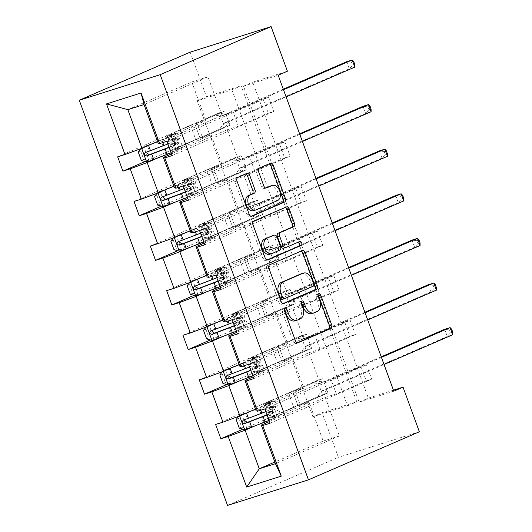 <?xml version="1.0" encoding="UTF-8"?>
<svg xmlns="http://www.w3.org/2000/svg" width="532" height="532" viewBox="0 0 532 532"><rect width="100%" height="100%" fill="white"/><g stroke="black" fill="none" stroke-linecap="round" stroke-linejoin="round"><path stroke-width="0.4" stroke-dasharray="2.66 2" d="M284.307 309.484A2.095 1.377 72.5 0 0 282.938 308.939A2.095 1.377 72.5 0 0 282.844 308.972A2.095 1.377 72.5 0 0 282.293 311.486L293.205 341.311A2.993 1.968 72.5 0 0 295.925 343.379A2.993 1.968 72.5 0 0 296.051 343.326L297.448 342.721M318.05 294.854A2.095 1.377 72.5 0 0 316.673 294.316A2.095 1.377 72.5 0 0 316.587 294.349A2.095 1.377 72.5 0 0 316.035 296.863L317.451 300.72L319.632 300.028M301.178 302.169A2.095 1.377 72.5 0 0 299.802 301.624A2.095 1.377 72.5 0 0 299.716 301.657A2.095 1.377 72.5 0 0 299.164 304.178L300.58 308.035L302.768 307.343M268.301 113.256L273.774 111.527L268.54 97.236L263.067 98.959L268.301 113.256L238.363 126.237L233.129 111.939L222.083 115.431L158.144 143.148M222.083 115.431L207.959 76.827L144.019 104.551M174.21 202.526L227.457 179.444L216.404 182.935L246.349 169.954L240.876 171.683L161.429 206.123M246.349 169.954L241.116 155.657L235.643 157.386L240.876 171.683M206.855 291.736L260.101 268.653L249.056 272.145L278.994 259.164L273.521 260.893L194.074 295.333M278.994 259.164L273.761 244.866L268.294 246.595L273.521 260.893M239.5 380.952L292.746 357.863L281.701 361.354L311.639 348.374L306.173 350.103L226.718 384.55M311.639 348.374L306.405 334.076L300.939 335.805L306.173 350.103M231.905 89.822L347.529 405.776L312.863 416.729L197.239 100.774L231.905 89.822L241.149 85.818L356.773 401.773L322.099 412.726L338.425 457.327L227.543 505.4M255.826 425.553L309.072 402.471L298.026 405.963L327.965 392.982L322.492 394.711L243.044 429.151M327.965 392.982L322.731 378.684L317.265 380.413L322.492 394.711M223.181 336.344L276.421 313.262L265.375 316.746L295.313 303.772L289.847 305.494L210.393 339.941M295.313 303.772L290.086 289.475L284.613 291.204L289.847 305.494M190.529 247.134L243.776 224.052L232.73 227.536L262.668 214.562L257.202 216.285L177.748 250.732M262.668 214.562L257.435 200.265L251.969 201.987L257.202 216.285M157.884 157.924L211.131 134.835L200.085 138.327L230.023 125.346L224.557 127.075L145.103 161.522M230.023 125.346L224.79 111.048L219.324 112.777L224.557 127.075M173.864 186.114L222.223 165.146L211.177 168.637L241.116 155.657M211.131 134.835L222.223 165.146M284.627 157.864L290.093 156.135L284.859 141.838L279.393 143.567L284.627 157.864L254.688 170.838L249.455 156.548L238.409 160.032L227.317 129.728L171.517 153.914M238.409 160.032L174.469 187.756M190.19 230.715L238.542 209.754L227.497 213.239L257.435 200.265M227.457 179.444L238.542 209.754M300.946 202.466L306.419 200.744L301.185 186.446L295.719 188.168L300.946 202.466L271.007 215.447L265.781 201.149L254.735 204.64L243.643 174.33L187.836 198.522M254.735 204.64L190.788 232.358M206.509 275.323L254.868 254.356L243.822 257.847L273.761 244.866M243.776 224.052L254.868 254.356M317.272 247.074L322.738 245.345L317.511 231.048L312.038 232.777L317.272 247.074L287.333 260.055L282.1 245.757L271.054 249.242L259.962 218.938L204.162 243.131M271.054 249.242L207.114 276.966M222.835 319.925L271.194 298.964L260.148 302.455L290.086 289.475M260.101 268.653L271.194 298.964M333.597 291.682L339.064 289.953L333.83 275.656L328.364 277.385L333.597 291.682L303.659 304.656L298.425 290.359L287.38 293.85L276.288 263.54L220.487 287.732M287.38 293.85L223.433 321.574M239.161 364.533L287.513 343.566L276.467 347.057L306.405 334.076M276.421 313.262L287.513 343.566M349.916 336.284L355.389 334.555L350.156 320.264L344.689 321.986L349.916 336.284L319.978 349.265L314.751 334.967L303.706 338.458L292.613 308.148L236.807 332.34M303.706 338.458L239.759 366.176M255.48 409.141L303.839 388.174L292.793 391.665L322.731 378.684M292.746 357.863L303.839 388.174M366.242 380.892L371.708 379.163L366.482 364.866L361.009 366.595L366.242 380.892L336.304 393.866L331.07 379.575L320.025 383.06L308.932 352.756L253.132 376.942M320.025 383.06L256.085 410.784M309.072 402.471L323.197 441.075L274.838 462.035M190.157 52.163L206.476 96.771L241.149 85.818M197.239 100.774L206.476 96.771M312.863 416.729L322.099 412.726M393.441 390.195L368.363 398.109L252.74 82.154L287.413 71.208M419.356 431.765L338.425 457.327M207.959 76.827L191.773 81.941L127.833 109.659M323.197 441.075L339.383 435.961L325.258 397.357L269.451 421.55M339.383 435.961L275.443 463.678M145.263 152.538L162.819 145.708L160.83 140.275L157.552 141.525L205.897 120.545L194.852 124.029L224.79 111.048M191.773 81.941L205.897 120.545M200.085 138.327L194.852 124.029M216.404 182.935L211.177 168.637M232.73 227.536L227.497 213.239M249.056 272.145L243.822 257.847M265.375 316.746L260.148 302.455M281.701 361.354L276.467 347.057M298.026 405.963L292.793 391.665M336.304 393.866L325.258 397.357M319.978 349.265L308.932 352.756M303.659 304.656L292.613 308.148M287.333 260.055L276.288 263.54M271.007 215.447L259.962 218.938M254.688 170.838L243.643 174.33M238.363 126.237L227.317 129.728M393.793 391.166L359.127 402.119L243.503 86.164L278.17 75.212M243.503 86.164L252.74 82.154M359.127 402.119L368.363 398.109M347.529 405.776L356.773 401.773M317.265 380.413L215.62 424.476M361.009 366.595L331.07 379.575M270.07 423.226L371.708 379.163M264.836 408.928L366.482 364.866M300.939 335.805L199.294 379.868M344.689 321.986L314.751 334.967M253.744 378.624L355.389 334.555M248.511 364.327L350.156 320.264M284.613 291.204L182.975 335.266M328.364 277.385L298.425 290.359M237.418 334.016L339.064 289.953M232.191 319.719L333.83 275.656M268.294 246.595L166.649 290.658M312.038 232.777L282.1 245.757M221.099 289.408L322.738 245.345M215.866 275.117L317.511 231.048M251.969 201.987L150.323 246.057M295.719 188.168L265.781 201.149M204.773 244.806L306.419 200.744M199.54 230.509L301.185 186.446M235.643 157.386L134.004 201.448M279.393 143.567L249.455 156.548M188.454 200.198L290.093 156.135M183.221 185.901L284.859 141.838M219.324 112.777L117.678 156.84M263.067 98.959L233.129 111.939M172.129 155.597L273.774 111.527M166.895 141.299L268.54 97.236M294.934 320.863A9.576 6.311 72.5 0 0 295.34 320.71L297.528 320.018M300.58 308.035A9.576 6.311 72.5 0 1 298.06 319.533L295.34 320.71M311.805 313.548A9.576 6.311 72.5 0 0 312.211 313.401L314.399 312.71M317.451 300.72A9.576 6.311 72.5 0 1 314.931 312.218L312.211 313.401M300.986 251.204A2.993 1.968 72.5 0 0 300.327 251.244A2.993 1.968 72.5 0 0 300.201 251.29L267.549 265.448A2.993 1.968 72.5 0 0 266.758 269.039L278.881 302.156A2.993 1.968 72.5 0 0 281.594 304.224A2.993 1.968 72.5 0 0 281.721 304.178L283.117 303.572M301.312 273.761A9.576 6.311 72.5 0 1 310.003 280.371L311.493 284.44A2.095 1.377 72.5 0 1 310.941 286.954L282.279 299.383M267.15 259.929L265.747 260.534A2.993 1.968 72.5 0 1 265.628 260.58A2.993 1.968 72.5 0 1 262.908 258.512L250.791 225.395L252.979 224.703M285.019 207.56A2.993 1.968 72.5 0 0 284.354 207.6A2.993 1.968 72.5 0 0 284.228 207.646L251.576 221.804A2.993 1.968 72.5 0 0 250.791 225.395M285.91 247.5L299.696 241.521M298.179 242.18A2.095 1.377 72.5 0 0 297.594 242.18A2.095 1.377 72.5 0 0 297.508 242.213M269.644 254.276A8.007 5.273 72.5 0 0 269.983 254.15L272.171 253.458M272.317 235.769A2.993 1.968 72.5 0 1 274.898 237.87L278.342 247.274A2.993 1.968 72.5 0 1 277.558 250.865L269.983 254.15M253.584 210.672A8.007 5.273 72.5 0 0 253.917 210.546L256.105 209.854M270.256 186.08A8.007 5.273 72.5 0 1 277.611 191.872A8.007 5.273 72.5 0 1 275.416 201.222L253.917 210.546M269.046 163.923A2.993 1.968 72.5 0 0 268.381 163.956A2.993 1.968 72.5 0 0 268.254 164.002L257.195 168.804A2.993 1.968 72.5 0 0 256.404 172.395L261.591 186.566A2.993 1.968 72.5 0 0 264.304 188.634A2.993 1.968 72.5 0 0 264.431 188.587L265.834 187.982M245.558 174.104A2.993 1.968 72.5 0 0 244.893 174.144A2.993 1.968 72.5 0 0 244.767 174.19L235.603 178.16A2.993 1.968 72.5 0 0 234.818 181.751L246.941 214.868A2.993 1.968 72.5 0 0 249.654 216.936A2.993 1.968 72.5 0 0 249.781 216.89L251.177 216.285M244.7 429.603L264.005 422.202A19.358 0.991 -20.1 0 0 277.006 416.43A19.358 0.991 -20.1 0 0 273.86 417.002L271.872 411.569L268.467 412.519A11.125 0.572 159.9 0 1 266.658 412.852A11.125 0.572 159.9 0 1 269.125 411.549L272.125 410.252A1.829 1.204 72.5 0 0 272.603 408.051A1.829 1.204 72.5 0 0 270.948 406.787A1.829 1.204 72.5 0 0 270.868 406.82L267.869 408.117A11.125 0.572 -20.1 0 0 265.408 409.421A11.125 0.572 -20.1 0 0 267.217 409.088L270.615 408.137L268.627 402.704L265.229 403.655A11.125 0.572 159.9 0 1 263.42 403.988A11.125 0.572 159.9 0 1 265.887 402.684L312.124 382.641L317.591 380.912L295.047 390.688L300.281 404.985L298.006 405.823A6.623 0.339 -20.1 0 0 293.77 407.492L273.96 416.084A7.162 0.366 159.9 0 0 272.371 416.922A7.162 0.366 159.9 0 0 273.534 416.709L276.939 415.758A23.322 1.19 -20.1 0 1 280.73 415.066L278.741 409.633A23.322 1.19 -20.1 0 0 274.951 410.325L276.939 415.758M255.56 409.361L259.835 407.725A23.322 1.19 -20.1 0 0 275.496 400.769A23.322 1.19 -20.1 0 0 271.706 401.461L273.694 406.894L270.289 407.844A7.162 0.366 159.9 0 1 269.125 408.057A7.162 0.366 159.9 0 1 270.715 407.219L273.714 405.923A1.829 1.204 -107.5 0 1 273.787 405.889A1.829 1.204 -107.5 0 1 275.45 407.153A1.829 1.204 -107.5 0 1 274.964 409.354L271.972 410.651A7.162 0.366 -20.1 0 0 270.382 411.489A7.162 0.366 -20.1 0 0 271.546 411.276L274.951 410.325M273.86 417.002L270.456 417.953A11.125 0.572 159.9 0 1 268.647 418.285A11.125 0.572 159.9 0 1 271.114 416.982L317.358 396.939L321.534 391.226A3.046 2.008 -107.5 0 1 322.146 390.714L447.259 336.477L452.725 334.748M300.281 404.985L322.824 395.209L317.358 396.939M269.059 420.473A23.322 1.19 -20.1 0 0 280.73 415.066M236.142 419.548L238.542 418.504L241.874 414.268L254.974 409.361M241.874 414.268L239.473 415.306A8.08 0.412 -20.1 0 0 246.416 412.852L250.592 411.256M271.706 401.461L268.308 402.411A7.162 0.366 159.9 0 1 267.137 402.624A7.162 0.366 159.9 0 1 268.727 401.786L288.543 393.195A6.623 0.339 159.9 0 1 292.773 391.525L295.047 390.688M255.493 409.161L258.771 407.904A19.358 0.991 -20.1 0 0 271.779 402.132A19.358 0.991 -20.1 0 0 268.627 402.704M239.473 415.306L238.649 416.357M238.542 418.504L241.681 427.083L239.28 428.127M247.107 428.559L241.681 427.083M267.071 415.04A23.322 1.19 -20.1 0 0 278.741 409.633M271.872 411.569A19.358 0.991 159.9 0 1 275.017 410.997A19.358 0.991 159.9 0 1 266.991 414.82M381.225 356.819L319.533 383.572A3.046 2.008 -107.5 0 1 319.4 383.619A3.046 2.008 -107.5 0 1 318.768 383.658L312.124 382.641M449.474 329.913L444.646 329.328L447.259 336.477L450.518 332.773L449.474 329.913L451.661 329.222M273.694 406.894A23.322 1.19 159.9 0 1 277.485 406.202A23.322 1.19 159.9 0 1 265.814 411.608M243.197 420.174L260.76 413.337A19.358 0.991 -20.1 0 0 273.767 407.565A19.358 0.991 -20.1 0 0 270.615 408.137M322.824 395.209L327 389.497A3.046 2.008 -107.5 0 1 327.612 388.992L384.044 364.526M381.431 357.378L324.999 381.843A3.046 2.008 -107.5 0 1 324.872 381.89A3.046 2.008 -107.5 0 1 324.234 381.936L317.591 380.912M452.705 332.081L450.518 332.773M228.381 384.995L247.679 377.6A19.358 0.991 -20.1 0 0 260.687 371.821A19.358 0.991 -20.1 0 0 257.541 372.4L255.553 366.967L252.148 367.918A11.125 0.572 159.9 0 1 250.339 368.244A11.125 0.572 159.9 0 1 252.806 366.94L255.799 365.644A1.829 1.204 72.5 0 0 256.284 363.449A1.829 1.204 72.5 0 0 254.622 362.186A1.829 1.204 72.5 0 0 254.542 362.212L251.55 363.516A11.125 0.572 -20.1 0 0 249.082 364.812A11.125 0.572 -20.1 0 0 250.891 364.487L254.296 363.536L252.308 358.103L248.903 359.053A11.125 0.572 159.9 0 1 247.094 359.379A11.125 0.572 159.9 0 1 249.561 358.083L295.799 338.033L301.272 336.304L278.721 346.079L283.955 360.377L281.681 361.215A6.623 0.339 -20.1 0 0 277.451 362.891L257.634 371.476A7.162 0.366 159.9 0 0 256.045 372.314A7.162 0.366 159.9 0 0 257.215 372.101L260.613 371.15A23.322 1.19 -20.1 0 1 264.404 370.458L262.416 365.025A23.322 1.19 -20.1 0 0 258.625 365.717L260.613 371.15M239.24 364.752L243.51 363.123A23.322 1.19 -20.1 0 0 259.177 356.161A23.322 1.19 -20.1 0 0 255.387 356.859L257.375 362.285L253.97 363.243A7.162 0.366 159.9 0 1 252.806 363.456A7.162 0.366 159.9 0 1 254.389 362.611L257.388 361.314A1.829 1.204 -107.5 0 1 257.468 361.288A1.829 1.204 -107.5 0 1 259.124 362.551A1.829 1.204 -107.5 0 1 258.645 364.746L255.646 366.043A7.162 0.366 -20.1 0 0 254.063 366.887A7.162 0.366 -20.1 0 0 255.227 366.674L258.625 365.717M257.541 372.4L254.136 373.351A11.125 0.572 159.9 0 1 252.328 373.677A11.125 0.572 159.9 0 1 254.795 372.373L301.032 352.33L305.208 346.618A3.046 2.008 -107.5 0 1 305.827 346.113L430.933 291.875L436.406 290.146M283.955 360.377L306.498 350.601L301.032 352.33M252.733 375.865A23.322 1.19 -20.1 0 0 264.404 370.458M219.816 374.94L222.223 373.903L225.548 369.66L238.649 364.752M225.548 369.66L223.147 370.704A8.08 0.412 -20.1 0 0 230.097 368.25L234.266 366.654M255.387 356.859L251.982 357.81A7.162 0.366 159.9 0 1 250.818 358.023A7.162 0.366 159.9 0 1 252.407 357.178L272.218 348.593A6.623 0.339 159.9 0 1 276.447 346.924L278.721 346.079M239.167 364.553L242.452 363.303A19.358 0.991 -20.1 0 0 255.453 357.524A19.358 0.991 -20.1 0 0 252.308 358.103M223.147 370.704L222.323 371.748M222.223 373.903L225.362 382.481L222.955 383.519M230.782 383.958L225.362 382.481M250.745 370.432A23.322 1.19 -20.1 0 0 262.416 365.025M255.553 366.967A19.358 0.991 159.9 0 1 258.698 366.388A19.358 0.991 159.9 0 1 250.665 370.212M364.905 312.218L303.207 338.964A3.046 2.008 -107.5 0 1 303.08 339.01A3.046 2.008 -107.5 0 1 302.442 339.057L295.799 338.033M433.148 285.312L428.32 284.726L430.933 291.875L434.192 288.171L433.148 285.312L435.336 284.62M257.375 362.285A23.322 1.19 159.9 0 1 261.165 361.594A23.322 1.19 159.9 0 1 249.495 367M226.878 375.565L244.434 368.736A19.358 0.991 -20.1 0 0 257.441 362.957A19.358 0.991 -20.1 0 0 254.296 363.536M306.498 350.601L310.675 344.889A3.046 2.008 -107.5 0 1 311.293 344.384L367.725 319.918M365.105 312.769L308.673 337.235A3.046 2.008 -107.5 0 1 308.547 337.281A3.046 2.008 -107.5 0 1 307.908 337.328L301.272 336.304M436.38 287.48L434.192 288.171M212.055 340.394L231.36 332.992A19.358 0.991 -20.1 0 0 244.361 327.22A19.358 0.991 -20.1 0 0 241.215 327.792L239.227 322.359L235.822 323.31A11.125 0.572 159.9 0 1 234.013 323.642A11.125 0.572 159.9 0 1 236.481 322.339L239.48 321.042A1.829 1.204 72.5 0 0 239.959 318.841A1.829 1.204 72.5 0 0 238.296 317.577A1.829 1.204 72.5 0 0 238.223 317.611L235.224 318.907A11.125 0.572 -20.1 0 0 232.757 320.211A11.125 0.572 -20.1 0 0 234.565 319.878L237.97 318.927L235.982 313.494L232.577 314.445A11.125 0.572 159.9 0 1 230.768 314.778A11.125 0.572 159.9 0 1 233.235 313.474L279.48 293.425L284.946 291.702L262.402 301.478L267.629 315.769L265.355 316.613A6.623 0.339 -20.1 0 0 261.126 318.282L241.315 326.874A7.162 0.366 159.9 0 0 239.726 327.712A7.162 0.366 159.9 0 0 240.89 327.499L244.294 326.548A23.322 1.19 -20.1 0 1 248.085 325.857L246.097 320.424A23.322 1.19 -20.1 0 0 242.306 321.115L244.294 326.548M222.915 320.151L227.184 318.515A23.322 1.19 -20.1 0 0 242.851 311.559A23.322 1.19 -20.1 0 0 239.061 312.251L241.049 317.684L237.644 318.635A7.162 0.366 159.9 0 1 236.481 318.848A7.162 0.366 159.9 0 1 238.07 318.01L241.062 316.713A1.829 1.204 -107.5 0 1 241.142 316.68A1.829 1.204 -107.5 0 1 242.805 317.943A1.829 1.204 -107.5 0 1 242.319 320.138L239.327 321.441A7.162 0.366 -20.1 0 0 237.738 322.279A7.162 0.366 -20.1 0 0 238.901 322.066L242.306 321.115M241.215 327.792L237.811 328.743A11.125 0.572 159.9 0 1 236.002 329.075A11.125 0.572 159.9 0 1 238.469 327.772L284.706 307.722L288.889 302.01A3.046 2.008 -107.5 0 1 289.501 301.504L414.614 247.267L420.081 245.538M267.629 315.769L290.179 306L284.706 307.722M236.414 331.263A23.322 1.19 -20.1 0 0 248.085 325.857M203.497 330.339L205.897 329.295L209.229 325.052L222.323 320.151M209.229 325.052L206.822 326.096A8.08 0.412 -20.1 0 0 213.771 323.642L217.947 322.046M239.061 312.251L235.656 313.202A7.162 0.366 159.9 0 1 234.492 313.415A7.162 0.366 159.9 0 1 236.082 312.577L255.892 303.985A6.623 0.339 159.9 0 1 260.128 302.316L262.402 301.478M222.842 319.951L226.127 318.695A19.358 0.991 -20.1 0 0 239.127 312.922A19.358 0.991 -20.1 0 0 235.982 313.494M206.822 326.096L205.997 327.147M205.897 329.295L209.036 337.873L206.635 338.917M214.456 339.35L209.036 337.873M234.426 325.83A23.322 1.19 -20.1 0 0 246.097 320.424M239.227 322.359A19.358 0.991 159.9 0 1 242.373 321.787A19.358 0.991 159.9 0 1 234.346 325.611M348.58 267.609L286.888 294.356A3.046 2.008 -107.5 0 1 286.755 294.409A3.046 2.008 -107.5 0 1 286.116 294.449L279.48 293.425M416.822 240.703L411.994 240.118L414.614 247.267L417.873 243.563L416.822 240.703L419.01 240.012M241.049 317.684A23.322 1.19 159.9 0 1 244.84 316.992A23.322 1.19 159.9 0 1 233.169 322.399M210.552 330.964L228.115 324.128A19.358 0.991 -20.1 0 0 241.116 318.355A19.358 0.991 -20.1 0 0 237.97 318.927M290.179 306L294.356 300.287A3.046 2.008 -107.5 0 1 294.967 299.782L351.399 275.317M348.786 268.168L292.354 292.633A3.046 2.008 -107.5 0 1 292.228 292.68A3.046 2.008 -107.5 0 1 291.589 292.726L284.946 291.702M420.061 242.871L417.873 243.563M195.729 295.785L215.034 288.384A19.358 0.991 -20.1 0 0 228.035 282.612A19.358 0.991 -20.1 0 0 224.89 283.184L222.901 277.751L219.503 278.702A11.125 0.572 159.9 0 1 217.694 279.034A11.125 0.572 159.9 0 1 220.155 277.731L223.154 276.434A1.829 1.204 72.5 0 0 223.633 274.239A1.829 1.204 72.5 0 0 221.977 272.976A1.829 1.204 72.5 0 0 221.897 273.002L218.905 274.299A11.125 0.572 -20.1 0 0 216.438 275.603A11.125 0.572 -20.1 0 0 218.246 275.277L221.645 274.319L219.663 268.886L216.258 269.844A11.125 0.572 159.9 0 1 214.449 270.17A11.125 0.572 159.9 0 1 216.916 268.866L263.154 248.823L268.62 247.094L246.077 256.87L251.31 271.167L249.036 272.005A6.623 0.339 -20.1 0 0 244.8 273.681L224.989 282.266A7.162 0.366 159.9 0 0 223.4 283.104A7.162 0.366 159.9 0 0 224.564 282.891L227.969 281.94A23.322 1.19 -20.1 0 1 231.759 281.248L229.771 275.815A23.322 1.19 -20.1 0 0 225.98 276.507L227.969 281.94M206.596 275.543L210.865 273.913A23.322 1.19 -20.1 0 0 226.526 266.951A23.322 1.19 -20.1 0 0 222.735 267.643L224.723 273.076L221.325 274.027A7.162 0.366 159.9 0 1 220.155 274.239A7.162 0.366 159.9 0 1 221.744 273.401L224.743 272.105A1.829 1.204 -107.5 0 1 224.817 272.078A1.829 1.204 -107.5 0 1 226.479 273.342A1.829 1.204 -107.5 0 1 226 275.536L223.001 276.833A7.162 0.366 -20.1 0 0 221.412 277.671A7.162 0.366 -20.1 0 0 222.576 277.458L225.98 276.507M224.89 283.184L221.492 284.135A11.125 0.572 159.9 0 1 219.683 284.467A11.125 0.572 159.9 0 1 222.143 283.164L268.387 263.121L272.564 257.408A3.046 2.008 -107.5 0 1 273.175 256.903L398.288 202.659L403.761 200.936M251.31 271.167L273.854 261.392L268.387 263.121M220.088 286.655A23.322 1.19 -20.1 0 0 231.759 281.248M187.171 285.731L189.572 284.693L192.903 280.45L206.004 275.543M192.903 280.45L190.503 281.488A8.08 0.412 -20.1 0 0 197.445 279.034L201.621 277.438M222.735 267.643L219.337 268.594A7.162 0.366 159.9 0 1 218.167 268.806A7.162 0.366 159.9 0 1 219.756 267.968L239.573 259.383A6.623 0.339 159.9 0 1 243.802 257.707L246.077 256.87M206.522 275.343L209.801 274.093A19.358 0.991 -20.1 0 0 222.808 268.314A19.358 0.991 -20.1 0 0 219.663 268.886M190.503 281.488L189.678 282.539M189.572 284.693L192.71 293.272L190.31 294.309M198.137 294.748L192.71 293.272M218.1 281.222A23.322 1.19 -20.1 0 0 229.771 275.815M222.901 277.751A19.358 0.991 159.9 0 1 226.053 277.179A19.358 0.991 159.9 0 1 218.02 281.002M332.254 223.008L270.562 249.754A3.046 2.008 -107.5 0 1 270.436 249.801A3.046 2.008 -107.5 0 1 269.797 249.847L263.154 248.823M400.503 196.095L395.675 195.51L398.288 202.659L401.547 198.955L400.503 196.095L402.691 195.41M224.723 273.076A23.322 1.19 159.9 0 1 228.514 272.384A23.322 1.19 159.9 0 1 216.843 277.79M194.233 286.356L211.789 279.526A19.358 0.991 -20.1 0 0 224.797 273.747A19.358 0.991 -20.1 0 0 221.645 274.319M273.854 261.392L278.03 255.679A3.046 2.008 -107.5 0 1 278.648 255.174L335.074 230.708M332.46 223.56L276.028 248.025A3.046 2.008 -107.5 0 1 275.902 248.072A3.046 2.008 -107.5 0 1 275.263 248.118L268.62 247.094M403.735 198.27L401.547 198.955M179.41 251.184L198.709 243.782A19.358 0.991 -20.1 0 0 211.716 238.004A19.358 0.991 -20.1 0 0 208.571 238.582L206.582 233.149L203.177 234.1A11.125 0.572 159.9 0 1 201.369 234.432A11.125 0.572 159.9 0 1 203.836 233.129L206.828 231.826A1.829 1.204 72.5 0 0 207.314 229.631A1.829 1.204 72.5 0 0 205.651 228.368A1.829 1.204 72.5 0 0 205.578 228.394L202.579 229.698A11.125 0.572 -20.1 0 0 200.112 231.001A11.125 0.572 -20.1 0 0 201.921 230.669L205.325 229.718L203.337 224.285L199.932 225.236A11.125 0.572 159.9 0 1 198.123 225.568A11.125 0.572 159.9 0 1 200.591 224.265L246.828 204.215L252.301 202.493L229.751 212.261L234.984 226.559L232.71 227.403A6.623 0.339 -20.1 0 0 228.481 229.073L208.664 237.664A7.162 0.366 159.9 0 0 207.081 238.502A7.162 0.366 159.9 0 0 208.245 238.289L211.643 237.339A23.322 1.19 -20.1 0 1 215.44 236.647L213.452 231.214A23.322 1.19 -20.1 0 0 209.655 231.905L211.643 237.339M190.27 230.935L194.539 229.305A23.322 1.19 -20.1 0 0 210.207 222.349A23.322 1.19 -20.1 0 0 206.416 223.041L208.404 228.474L205 229.425A7.162 0.366 159.9 0 1 203.836 229.638A7.162 0.366 159.9 0 1 205.425 228.8L208.418 227.497A1.829 1.204 -107.5 0 1 208.497 227.47A1.829 1.204 -107.5 0 1 210.153 228.733A1.829 1.204 -107.5 0 1 209.675 230.928L206.675 232.231A7.162 0.366 -20.1 0 0 205.093 233.069A7.162 0.366 -20.1 0 0 206.256 232.856L209.655 231.905M208.571 238.582L205.166 239.533A11.125 0.572 159.9 0 1 203.357 239.865A11.125 0.572 159.9 0 1 205.824 238.562L252.062 218.512L256.238 212.8A3.046 2.008 -107.5 0 1 256.856 212.295L381.969 158.057L387.436 156.328M234.984 226.559L257.535 216.783L252.062 218.512M203.769 242.047A23.322 1.19 -20.1 0 0 215.44 236.647M170.845 241.129L173.252 240.085L176.577 235.842L189.678 230.935M176.577 235.842L174.177 236.886A8.08 0.412 -20.1 0 0 181.126 234.432L185.302 232.836M206.416 223.041L203.011 223.992A7.162 0.366 159.9 0 1 201.847 224.205A7.162 0.366 159.9 0 1 203.437 223.367L223.247 214.775A6.623 0.339 159.9 0 1 227.477 213.106L229.751 212.261M190.197 230.742L193.482 229.485A19.358 0.991 -20.1 0 0 206.483 223.706A19.358 0.991 -20.1 0 0 203.337 224.285M174.177 236.886L173.352 237.937M173.252 240.085L176.391 248.663L173.984 249.708M181.811 250.14L176.391 248.663M201.781 236.614A23.322 1.19 -20.1 0 0 213.452 231.214M206.582 233.149A19.358 0.991 159.9 0 1 209.728 232.57A19.358 0.991 159.9 0 1 201.701 236.401M315.935 178.4L254.236 205.146A3.046 2.008 -107.5 0 1 254.11 205.192A3.046 2.008 -107.5 0 1 253.471 205.239L246.828 204.215M384.177 151.494L379.349 150.908L381.969 158.057L385.228 154.353L384.177 151.494L386.365 150.802M208.404 228.474A23.322 1.19 159.9 0 1 212.195 227.782A23.322 1.19 159.9 0 1 200.524 233.189M177.907 241.747L195.47 234.918A19.358 0.991 -20.1 0 0 208.471 229.139A19.358 0.991 -20.1 0 0 205.325 229.718M257.535 216.783L261.711 211.071A3.046 2.008 -107.5 0 1 262.323 210.566L318.754 186.107M316.134 178.958L259.709 203.417A3.046 2.008 -107.5 0 1 259.576 203.47A3.046 2.008 -107.5 0 1 258.938 203.51L252.301 202.493M387.409 153.662L385.228 154.353M163.085 206.576L182.39 199.174A19.358 0.991 -20.1 0 0 195.39 193.402A19.358 0.991 -20.1 0 0 192.245 193.974L190.257 188.541L186.852 189.492A11.125 0.572 159.9 0 1 185.043 189.824A11.125 0.572 159.9 0 1 187.51 188.521L190.509 187.224A1.829 1.204 72.5 0 0 190.988 185.03A1.829 1.204 72.5 0 0 189.326 183.759A1.829 1.204 72.5 0 0 189.252 183.793L186.253 185.089A11.125 0.572 -20.1 0 0 183.786 186.393A11.125 0.572 -20.1 0 0 185.595 186.06L189 185.109L187.011 179.676L183.613 180.627A11.125 0.572 159.9 0 1 181.804 180.96A11.125 0.572 159.9 0 1 184.265 179.656L230.509 159.613L235.975 157.884L213.432 167.66L218.665 181.957L216.391 182.795A6.623 0.339 -20.1 0 0 212.155 184.464L192.345 193.056A7.162 0.366 159.9 0 0 190.755 193.894A7.162 0.366 159.9 0 0 191.919 193.681L195.324 192.73A23.322 1.19 -20.1 0 1 199.114 192.039L197.126 186.606A23.322 1.19 -20.1 0 0 193.335 187.297L195.324 192.73M173.944 186.333L178.213 184.697A23.322 1.19 -20.1 0 0 193.881 177.741A23.322 1.19 -20.1 0 0 190.09 178.433L192.079 183.866L188.674 184.817A7.162 0.366 159.9 0 1 187.51 185.03A7.162 0.366 159.9 0 1 189.099 184.192L192.099 182.895A1.829 1.204 -107.5 0 1 192.172 182.862A1.829 1.204 -107.5 0 1 193.834 184.125A1.829 1.204 -107.5 0 1 193.349 186.326L190.356 187.623A7.162 0.366 -20.1 0 0 188.767 188.461A7.162 0.366 -20.1 0 0 189.931 188.248L193.335 187.297M192.245 193.974L188.84 194.925A11.125 0.572 159.9 0 1 187.031 195.257A11.125 0.572 159.9 0 1 189.498 193.954L235.743 173.911L239.919 168.198A3.046 2.008 -107.5 0 1 240.531 167.693L365.644 113.449L371.11 111.727M218.665 181.957L241.209 172.182L235.743 173.911M187.444 197.445A23.322 1.19 -20.1 0 0 199.114 192.039M154.526 196.521L156.927 195.477L160.258 191.241L173.359 186.333M160.258 191.241L157.851 192.278A8.08 0.412 -20.1 0 0 164.8 189.824L168.977 188.228M190.09 178.433L186.685 179.384A7.162 0.366 159.9 0 1 185.522 179.597A7.162 0.366 159.9 0 1 187.111 178.759L206.921 170.167A6.623 0.339 159.9 0 1 211.157 168.498L213.432 167.66M173.871 186.133L177.156 184.877A19.358 0.991 -20.1 0 0 190.157 179.104A19.358 0.991 -20.1 0 0 187.011 179.676M157.851 192.278L157.026 193.329M156.927 195.477L160.066 204.055L157.665 205.099M165.492 205.532L160.066 204.055M185.455 192.012A23.322 1.19 -20.1 0 0 197.126 186.606M190.257 188.541A19.358 0.991 159.9 0 1 193.402 187.969A19.358 0.991 159.9 0 1 185.375 191.793M299.609 133.798L237.917 160.544A3.046 2.008 -107.5 0 1 237.784 160.591A3.046 2.008 -107.5 0 1 237.152 160.631L230.509 159.613M367.858 106.885L363.03 106.3L365.644 113.449L368.902 109.745L367.858 106.885L370.046 106.194M192.079 183.866A23.322 1.19 159.9 0 1 195.869 183.174A23.322 1.19 159.9 0 1 184.198 188.581M161.582 197.146L179.144 190.31A19.358 0.991 -20.1 0 0 192.145 184.538A19.358 0.991 -20.1 0 0 189 185.109M241.209 172.182L245.385 166.469A3.046 2.008 -107.5 0 1 245.997 165.964L302.429 141.499M299.815 134.35L243.383 158.815A3.046 2.008 -107.5 0 1 243.257 158.862A3.046 2.008 -107.5 0 1 242.619 158.908L235.975 157.884M371.09 109.053L368.902 109.745M146.766 161.974L166.064 154.573A19.358 0.991 -20.1 0 0 179.071 148.794A19.358 0.991 -20.1 0 0 175.919 149.372L173.931 143.939L170.533 144.89A11.125 0.572 159.9 0 1 168.724 145.216A11.125 0.572 159.9 0 1 171.191 143.919L174.183 142.616A1.829 1.204 72.5 0 0 174.662 140.421A1.829 1.204 72.5 0 0 173.006 139.158A1.829 1.204 72.5 0 0 172.927 139.185L169.934 140.488A11.125 0.572 -20.1 0 0 167.467 141.785A11.125 0.572 -20.1 0 0 169.276 141.459L172.681 140.508L170.692 135.075L167.287 136.026A11.125 0.572 159.9 0 1 165.479 136.352A11.125 0.572 159.9 0 1 167.946 135.055L214.183 115.005L219.656 113.276L197.106 123.052L202.34 137.349L200.065 138.194A6.623 0.339 -20.1 0 0 195.836 139.863L176.019 148.448A7.162 0.366 159.9 0 0 174.43 149.293A7.162 0.366 159.9 0 0 175.593 149.08L178.998 148.122A23.322 1.19 -20.1 0 1 182.789 147.43L180.8 141.997A23.322 1.19 -20.1 0 0 177.01 142.696L178.998 148.122M157.625 141.725L161.894 140.096A23.322 1.19 -20.1 0 0 177.562 133.14A23.322 1.19 -20.1 0 0 173.765 133.831L175.753 139.264L172.355 140.215A7.162 0.366 159.9 0 1 171.191 140.428A7.162 0.366 159.9 0 1 172.774 139.584L175.773 138.287A1.829 1.204 -107.5 0 1 175.846 138.26A1.829 1.204 -107.5 0 1 177.508 139.524A1.829 1.204 -107.5 0 1 177.03 141.718L174.03 143.015A7.162 0.366 -20.1 0 0 172.441 143.859A7.162 0.366 -20.1 0 0 173.612 143.647L177.01 142.696M175.919 149.372L172.521 150.323A11.125 0.572 159.9 0 1 170.712 150.649A11.125 0.572 159.9 0 1 173.173 149.346L219.417 129.303L223.593 123.59A3.046 2.008 -107.5 0 1 224.205 123.085L349.318 68.847L354.791 67.118M202.34 137.349L224.883 127.574L219.417 129.303M171.118 152.837A23.322 1.19 -20.1 0 0 182.789 147.43M138.2 151.913L140.601 150.875L143.933 146.633L157.033 141.725M143.933 146.633L141.532 147.677A8.08 0.412 -20.1 0 0 148.481 145.223L152.651 143.627M173.765 133.831L170.366 134.782A7.162 0.366 159.9 0 1 169.203 134.995A7.162 0.366 159.9 0 1 170.785 134.157L190.602 125.565A6.623 0.339 159.9 0 1 194.832 123.896L197.106 123.052M160.83 140.275A19.358 0.991 -20.1 0 0 173.838 134.496A19.358 0.991 -20.1 0 0 170.692 135.075M141.532 147.677L140.707 148.727M140.601 150.875L143.74 159.454L141.339 160.491M149.166 160.93L143.74 159.454M169.129 147.404A23.322 1.19 -20.1 0 0 180.8 141.997M173.931 143.939A19.358 0.991 159.9 0 1 177.083 143.361A19.358 0.991 159.9 0 1 169.05 147.184M283.29 89.19L221.591 115.936A3.046 2.008 -107.5 0 1 221.465 115.983A3.046 2.008 -107.5 0 1 220.827 116.029L214.183 115.005M351.532 62.284L346.704 61.699L349.318 68.847L352.576 65.143L351.532 62.284L353.72 61.592M175.753 139.264A23.322 1.19 159.9 0 1 179.55 138.566A23.322 1.19 159.9 0 1 167.879 143.972M162.819 145.708A19.358 0.991 -20.1 0 0 175.826 139.929A19.358 0.991 -20.1 0 0 172.681 140.508M224.883 127.574L229.059 121.861A3.046 2.008 -107.5 0 1 229.678 121.356L286.11 96.891M283.49 89.742L227.058 114.207A3.046 2.008 -107.5 0 1 226.931 114.254A3.046 2.008 -107.5 0 1 226.293 114.3L219.656 113.276M354.764 64.452L352.576 65.143M282.293 311.486L284.48 310.801M316.035 296.863L318.222 296.171M299.164 304.178L301.351 303.486M298.06 319.533L300.248 318.841M314.931 312.218L317.119 311.526M296.051 343.326L297.98 342.721M293.205 341.311L295.393 340.62M267.549 265.448L269.737 264.756M300.201 251.29L302.389 250.599M281.721 304.178L283.656 303.566M278.881 302.156L281.069 301.464M266.758 269.039L268.946 268.347M310.941 286.954L313.129 286.269M311.493 284.44L313.68 283.749M310.003 280.371L312.191 279.679M262.908 258.512L265.096 257.82M251.576 221.804L253.764 221.113M284.228 207.646L286.416 206.955M265.747 260.534L267.682 259.922M277.558 250.865L279.739 250.173M278.342 247.274L280.53 246.582M274.898 237.87L277.086 237.179M275.416 201.222L277.604 200.531M264.431 188.587L266.366 187.976M261.591 186.566L263.779 185.874M256.404 172.395L258.592 171.703M257.195 168.804L259.377 168.112M268.254 164.002L270.442 163.311M249.781 216.89L251.709 216.278M246.941 214.868L249.129 214.183M234.818 181.751L237.006 181.06M235.603 178.16L237.791 177.469M244.767 174.19L246.954 173.499M274.964 409.354L272.125 410.252M239.387 415.412L239.6 416.004M246.968 428.526L241.787 414.375M264.005 422.202L262.017 416.769M271.972 410.651L273.96 416.084M288.543 393.195L293.77 407.492M268.727 401.786L270.715 407.219M271.114 416.982L269.125 411.549M267.869 408.117L265.887 402.684M271.546 411.276L273.534 416.709M268.308 402.411L270.289 407.844M270.456 417.953L268.467 412.519M267.217 409.088L265.229 403.655M259.835 407.725L260.747 410.225M260.76 413.337L258.771 407.904M250.592 427.329L248.604 421.896M247.347 418.465L245.358 413.032M292.773 391.525L298.006 405.823M321.534 391.226L327 389.497M322.146 390.714L327.612 388.992M319.533 383.572L324.999 381.843M318.768 383.658L324.234 381.936M245.983 418.97L243.323 420.12M273.714 405.923L270.868 406.82M258.645 364.746L255.799 365.644M223.061 370.811L223.28 371.396M230.642 383.918L225.468 369.767M247.679 377.6L245.691 372.167M255.646 366.043L257.634 371.476M272.218 348.593L277.451 362.891M252.407 357.178L254.389 362.611M254.795 372.373L252.806 366.94M251.55 363.516L249.561 358.083M255.227 366.674L257.215 372.101M251.982 357.81L253.97 363.243M254.136 373.351L252.148 367.918M250.891 364.487L248.903 359.053M243.51 363.123L244.421 365.617M244.434 368.736L242.452 363.303M234.266 382.721L232.278 377.288M231.021 373.856L229.033 368.43M276.447 346.924L281.681 361.215M305.208 346.618L310.675 344.889M305.827 346.113L311.293 344.384M303.207 338.964L308.673 337.235M302.442 339.057L307.908 337.328M229.664 374.362L227.004 375.519M257.388 361.314L254.542 362.212M242.319 320.138L239.48 321.042M206.742 326.202L206.955 326.794M214.323 339.316L209.143 325.158M231.36 332.992L229.372 327.559M239.327 321.441L241.315 326.874M255.892 303.985L261.126 318.282M236.082 312.577L238.07 318.01M238.469 327.772L236.481 322.339M235.224 318.907L233.235 313.474M238.901 322.066L240.89 327.499M235.656 313.202L237.644 318.635M237.811 328.743L235.822 323.31M234.565 319.878L232.577 314.445M227.184 318.515L228.102 321.009M228.115 324.128L226.127 318.695M217.94 338.119L215.952 332.686M214.702 329.255L212.714 323.822M260.128 302.316L265.355 316.613M288.889 302.01L294.356 300.287M289.501 301.504L294.967 299.782M286.888 294.356L292.354 292.633M286.116 294.449L291.589 292.726M213.339 329.76L210.679 330.911M241.062 316.713L238.223 317.611M226 275.536L223.154 276.434M190.416 281.594L190.629 282.186M197.997 294.708L192.817 280.557M215.034 288.384L213.046 282.958M223.001 276.833L224.989 282.266M239.573 259.383L244.8 273.681M219.756 267.968L221.744 273.401M222.143 283.164L220.155 277.731M218.905 274.299L216.916 268.866M222.576 277.458L224.564 282.891M219.337 268.594L221.325 274.027M221.492 284.135L219.503 278.702M218.246 275.277L216.258 269.844M210.865 273.913L211.776 276.407M211.789 279.526L209.801 274.093M201.621 293.511L199.633 288.078M198.376 284.647L196.388 279.214M243.802 257.707L249.036 272.005M272.564 257.408L278.03 255.679M273.175 256.903L278.648 255.174M270.562 249.754L276.028 248.025M269.797 249.847L275.263 248.118M197.013 285.152L194.36 286.309M224.743 272.105L221.897 273.002M209.675 230.928L206.828 231.826M174.09 236.993L174.31 237.585M181.678 250.107L176.498 235.949M198.709 243.782L196.72 238.349M206.675 232.231L208.664 237.664M223.247 214.775L228.481 229.073M203.437 223.367L205.425 228.8M205.824 238.562L203.836 233.129M202.579 229.698L200.591 224.265M206.256 232.856L208.245 238.289M203.011 223.992L205 229.425M205.166 239.533L203.177 234.1M201.921 230.669L199.932 225.236M194.539 229.305L195.45 231.799M195.47 234.918L193.482 229.485M185.296 248.91L183.307 243.476M182.05 240.045L180.062 234.612M227.477 213.106L232.71 227.403M256.238 212.8L261.711 211.071M256.856 212.295L262.323 210.566M254.236 205.146L259.709 203.417M253.471 205.239L258.938 203.51M180.694 240.55L178.034 241.701M208.418 227.497L205.578 228.394M193.349 186.326L190.509 187.224M157.771 192.385L157.984 192.976M165.352 205.498L160.172 191.347M182.39 199.174L180.401 193.741M190.356 187.623L192.345 193.056M206.921 170.167L212.155 184.464M187.111 178.759L189.099 184.192M189.498 193.954L187.51 188.521M186.253 185.089L184.265 179.656M189.931 188.248L191.919 193.681M186.685 179.384L188.674 184.817M188.84 194.925L186.852 189.492M185.595 186.06L183.613 180.627M178.213 184.697L179.131 187.198M179.144 190.31L177.156 184.877M168.977 204.301L166.988 198.868M165.731 195.437L163.743 190.004M211.157 168.498L216.391 182.795M239.919 168.198L245.385 166.469M240.531 167.693L245.997 165.964M237.917 160.544L243.383 158.815M237.152 160.631L242.619 158.908M164.368 195.942L161.708 197.093M192.099 182.895L189.252 183.793M177.03 141.718L174.183 142.616M141.446 147.783L141.665 148.368M149.026 160.89L143.846 146.739M166.064 154.573L164.075 149.14M174.03 143.015L176.019 148.448M190.602 125.565L195.836 139.863M170.785 134.157L172.774 139.584M173.173 149.346L171.191 143.919M169.934 140.488L167.946 135.055M173.612 143.647L175.593 149.08M170.366 134.782L172.355 140.215M172.521 150.323L170.533 144.89M169.276 141.459L167.287 136.026M161.894 140.096L162.805 142.589M152.651 159.693L150.662 154.267M149.406 150.835L147.417 145.402M194.832 123.896L200.065 138.194M223.593 123.59L229.059 121.861M224.205 123.085L229.678 121.356M221.591 115.936L227.058 114.207M220.827 116.029L226.293 114.3M148.049 151.334L145.389 152.491M175.773 138.287L172.927 139.185M299.802 301.624L301.99 300.939M316.673 294.316L318.861 293.624M295.925 343.379L298.113 342.688M282.938 308.939L285.119 308.247M300.327 251.244L302.515 250.552M281.594 304.224L283.782 303.533M284.354 207.6L286.542 206.908M297.594 242.18L299.782 241.488M265.628 260.58L267.809 259.889M264.304 188.634L266.492 187.942M268.381 163.956L270.569 163.264M249.654 216.936L251.842 216.245M244.893 174.144L247.081 173.452M277.006 416.43L275.017 410.997M270.382 411.489L272.371 416.922M267.137 402.624L269.125 408.057M266.658 412.852L268.647 418.285M263.42 403.988L265.408 409.421M277.485 406.202L275.496 400.769M273.767 407.565L271.779 402.132M319.4 383.619L324.872 381.89M273.787 405.889L270.948 406.787M260.687 371.821L258.698 366.388M254.063 366.887L256.045 372.314M250.818 358.023L252.806 363.456M250.339 368.244L252.328 373.677M247.094 359.379L249.082 364.812M261.165 361.594L259.177 356.161M257.441 362.957L255.453 357.524M303.08 339.01L308.547 337.281M257.468 361.288L254.622 362.186M244.361 327.22L242.373 321.787M237.738 322.279L239.726 327.712M234.492 313.415L236.481 318.848M234.013 323.642L236.002 329.075M230.768 314.778L232.757 320.211M244.84 316.992L242.851 311.559M241.116 318.355L239.127 312.922M286.755 294.409L292.228 292.68M241.142 316.68L238.296 317.577M228.035 282.612L226.053 277.179M221.412 277.671L223.4 283.104M218.167 268.806L220.155 274.239M217.694 279.034L219.683 284.467M214.449 270.17L216.438 275.603M228.514 272.384L226.526 266.951M224.797 273.747L222.808 268.314M270.436 249.801L275.902 248.072M224.817 272.078L221.977 272.976M211.716 238.004L209.728 232.57M205.093 233.069L207.081 238.502M201.847 224.205L203.836 229.638M201.369 234.432L203.357 239.865M198.123 225.568L200.112 231.001M212.195 227.782L210.207 222.349M208.471 229.139L206.483 223.706M254.11 205.192L259.576 203.47M208.497 227.47L205.651 228.368M195.39 193.402L193.402 187.969M188.767 188.461L190.755 193.894M185.522 179.597L187.51 185.03M185.043 189.824L187.031 195.257M181.804 180.96L183.786 186.393M195.869 183.174L193.881 177.741M192.145 184.538L190.157 179.104M237.784 160.591L243.257 158.862M192.172 182.862L189.326 183.759M179.071 148.794L177.083 143.361M172.441 143.859L174.43 149.293M169.203 134.995L171.191 140.428M168.724 145.216L170.712 150.649M165.479 136.352L167.467 141.785M179.55 138.566L177.562 133.14M175.826 139.929L173.838 134.496M221.465 115.983L226.931 114.254M175.846 138.26L173.006 139.158"/><path stroke-width="0.8" d="M285.032 308.281A2.095 1.377 72.5 0 0 284.48 310.801L295.393 340.62A2.993 1.968 72.5 0 0 298.113 342.688A2.993 1.968 72.5 0 0 298.239 342.641L330.891 328.483A2.993 1.968 72.5 0 0 331.675 324.892L320.763 295.067A2.095 1.377 72.5 0 0 318.861 293.624A2.095 1.377 72.5 0 0 318.774 293.657A2.095 1.377 72.5 0 0 318.222 296.171L319.632 300.028A9.576 6.311 72.5 0 1 317.119 311.526L314.399 312.71A9.576 6.311 72.5 0 1 313.993 312.856A9.576 6.311 72.5 0 1 305.302 306.239L303.892 302.382A2.095 1.377 72.5 0 0 301.99 300.939A2.095 1.377 72.5 0 0 301.903 300.972A2.095 1.377 72.5 0 0 301.351 303.486L302.768 307.343A9.576 6.311 72.5 0 1 300.248 318.841L297.528 320.018A9.576 6.311 72.5 0 1 297.122 320.171A9.576 6.311 72.5 0 1 288.437 313.554L287.021 309.697A2.095 1.377 72.5 0 0 285.119 308.247A2.095 1.377 72.5 0 0 285.032 308.281M249.794 175.52A2.993 1.968 72.5 0 0 247.081 173.452A2.993 1.968 72.5 0 0 246.954 173.499L237.791 177.469A2.993 1.968 72.5 0 0 237.006 181.06L249.129 214.183A2.993 1.968 72.5 0 0 251.842 216.245A2.993 1.968 72.5 0 0 251.969 216.198L284.62 202.047A2.993 1.968 72.5 0 0 285.405 198.449L273.288 165.332A2.993 1.968 72.5 0 0 270.569 163.264A2.993 1.968 72.5 0 0 270.442 163.311L259.377 168.112A2.993 1.968 72.5 0 0 258.592 171.703L263.779 185.874A2.993 1.968 72.5 0 0 266.492 187.942A2.993 1.968 72.5 0 0 266.618 187.896L272.105 185.522A8.007 5.273 72.5 0 1 272.444 185.395A8.007 5.273 72.5 0 1 279.799 191.181A8.007 5.273 72.5 0 1 277.604 200.531L256.105 209.854A8.007 5.273 72.5 0 1 255.772 209.98A8.007 5.273 72.5 0 1 248.417 204.195A8.007 5.273 72.5 0 1 250.612 194.838L254.196 193.282A2.993 1.968 72.5 0 0 254.981 189.691L249.794 175.52L247.606 176.212A2.993 1.968 72.5 0 0 245.558 174.104M308.474 479.837L419.356 431.765L403.037 387.163L393.793 391.166L278.17 75.212L287.413 71.208L271.087 26.6L160.205 74.673L308.474 479.837L227.543 505.4L79.275 100.235L160.205 74.673M269.737 264.756A2.993 1.968 72.5 0 0 268.946 268.347L281.069 301.464A2.993 1.968 72.5 0 0 283.782 303.533A2.993 1.968 72.5 0 0 283.908 303.486L316.56 289.328A2.993 1.968 72.5 0 0 317.345 285.737L305.228 252.62A2.993 1.968 72.5 0 0 302.515 250.552A2.993 1.968 72.5 0 0 302.389 250.599L269.737 264.756M265.096 257.82L252.979 224.703A2.993 1.968 72.5 0 1 253.764 221.113L286.416 206.955A2.993 1.968 72.5 0 1 286.542 206.908A2.993 1.968 72.5 0 1 289.255 208.976L294.442 223.147A2.993 1.968 72.5 0 1 293.657 226.745L280.417 232.484A2.993 1.968 72.5 0 0 279.626 236.075L283.071 245.478A2.993 1.968 72.5 0 0 285.784 247.546A2.993 1.968 72.5 0 0 285.91 247.5L299.696 241.521A2.095 1.377 72.5 0 1 299.782 241.488A2.095 1.377 72.5 0 1 301.711 243.004A2.095 1.377 72.5 0 1 301.132 245.452L267.935 259.842A2.993 1.968 72.5 0 1 267.809 259.889A2.993 1.968 72.5 0 1 265.096 257.82M159.567 143.613L158.144 143.148L144.019 104.551L141.047 93L159.567 143.613L166.895 141.299L172.129 155.597L164.8 157.911L175.893 188.215L183.221 185.901L188.454 200.198L181.126 202.512L192.218 232.823L199.54 230.509L204.773 244.806L197.445 247.121L208.537 277.431L215.866 275.117L221.099 289.408L213.771 291.722L224.863 322.033L232.191 319.719L237.418 334.016L230.097 336.33L241.182 366.641L248.511 364.327L253.744 378.624L246.416 380.939L257.508 411.243L264.836 408.928L270.07 423.226L262.742 425.54L281.262 476.153L246.702 487.066L228.181 436.459L220.853 438.774L215.62 424.476L222.948 422.162L211.856 391.851L204.527 394.165L199.294 379.868L206.622 377.554L195.53 347.25L188.202 349.564L182.975 335.266L190.303 332.952L179.211 302.642L171.883 304.956L166.649 290.658L173.977 288.344L162.885 258.033L155.557 260.348L150.323 246.057L157.652 243.742L146.559 213.432L139.238 215.746L134.004 201.448L141.332 199.134L130.24 168.824L122.912 171.138L117.678 156.84L125.007 154.526L106.486 103.92L141.047 93M173.864 186.114L158.277 192.87L147.191 162.559L157.884 157.924M147.191 162.559L130.24 168.824M158.277 192.87L141.332 199.134M175.893 188.215L174.469 187.756L163.377 157.445L164.8 157.911M171.517 153.914L163.377 157.445M190.19 230.715L174.602 237.472L163.51 207.161L174.21 202.526M163.51 207.161L146.559 213.432M174.602 237.472L157.652 243.742M192.218 232.823L190.788 232.358L179.696 202.054L181.126 202.512M187.836 198.522L179.696 202.054M206.509 275.323L190.928 282.08L179.836 251.769L190.529 247.134M179.836 251.769L162.885 258.033M190.928 282.08L173.977 288.344M208.537 277.431L207.114 276.966L196.022 246.655L197.445 247.121M204.162 243.131L196.022 246.655M222.835 319.925L207.247 326.681L196.155 296.377L206.855 291.736M196.155 296.377L179.211 302.642M207.247 326.681L190.303 332.952M224.863 322.033L223.433 321.574L212.348 291.263L213.771 291.722M220.487 287.732L212.348 291.263M239.161 364.533L223.573 371.289L212.481 340.979L223.181 336.344M212.481 340.979L195.53 347.25M223.573 371.289L206.622 377.554M241.182 366.641L239.759 366.176L228.667 335.865L230.097 336.33M236.807 332.34L228.667 335.865M255.48 409.141L239.899 415.898L228.807 385.587L239.5 380.952M228.807 385.587L211.856 391.851M239.899 415.898L222.948 422.162M257.508 411.243L256.085 410.784L244.993 380.473L246.416 380.939M253.132 376.942L244.993 380.473M274.838 462.035L259.257 468.792L245.126 430.189L255.826 425.553M245.126 430.189L228.181 436.459M246.702 487.066L259.257 468.792L275.443 463.678L261.312 425.081L262.742 425.54M271.087 26.6L190.157 52.163L79.275 100.235M403.037 387.163L393.441 390.195M144.019 104.551L127.833 109.659L141.958 148.262L157.033 141.725M269.451 421.55L261.312 425.081M275.443 463.678L281.262 476.153M141.958 148.262L125.007 154.526M106.486 103.92L127.833 109.659M243.044 429.151L220.853 438.774M226.718 384.55L204.527 394.165M210.393 339.941L188.202 349.564M194.074 295.333L171.883 304.956M177.748 250.732L155.557 260.348M161.429 206.123L139.238 215.746M145.103 161.522L122.912 171.138M284.307 309.484A2.095 1.377 72.5 0 1 284.833 310.389L286.249 314.246A9.576 6.311 72.5 0 0 294.934 320.863L297.122 320.171M313.993 312.856L311.805 313.548A9.576 6.311 72.5 0 1 303.12 306.931L301.704 303.074A2.095 1.377 72.5 0 0 301.178 302.169M297.448 342.721L328.703 329.175A2.993 1.968 72.5 0 0 329.488 325.584L318.575 295.759A2.095 1.377 72.5 0 0 318.05 294.854M283.117 303.572L314.372 290.02A2.993 1.968 72.5 0 0 315.157 286.429L303.041 253.312A2.993 1.968 72.5 0 0 300.986 251.204M282.479 297.275A2.095 1.377 72.5 0 0 284.381 298.725A2.095 1.377 72.5 0 0 284.467 298.691L313.129 286.269A2.095 1.377 72.5 0 0 313.68 283.749L312.191 279.679A9.576 6.311 72.5 0 0 303.499 273.069A9.576 6.311 72.5 0 0 303.1 273.215L283.509 281.707A9.576 6.311 72.5 0 0 280.989 293.205L282.479 297.275L280.291 297.967A2.095 1.377 72.5 0 0 282.193 299.416A2.095 1.377 72.5 0 0 282.279 299.383L284.288 298.751M303.499 273.069L301.312 273.761A9.576 6.311 72.5 0 0 300.913 273.907L303.1 273.215M280.291 297.967L278.801 293.897A9.576 6.311 72.5 0 1 281.322 282.399L300.913 273.907M283.722 248.191A2.993 1.968 72.5 0 1 283.596 248.238A2.993 1.968 72.5 0 1 280.883 246.17L277.438 236.767A2.993 1.968 72.5 0 1 278.229 233.176L291.47 227.437A2.993 1.968 72.5 0 0 292.254 223.839L287.067 209.668A2.993 1.968 72.5 0 0 285.019 207.56M267.15 259.929L298.944 246.143A2.095 1.377 72.5 0 0 299.629 244.108A2.095 1.377 72.5 0 0 298.179 242.18M266.672 238.442A8.007 5.273 72.5 0 0 264.477 247.792A8.007 5.273 72.5 0 0 271.832 253.584A8.007 5.273 72.5 0 0 272.171 253.458L279.739 250.173A2.993 1.968 72.5 0 0 280.53 246.582L277.086 237.179A2.993 1.968 72.5 0 0 274.372 235.111A2.993 1.968 72.5 0 0 274.246 235.157L264.484 239.134A8.007 5.273 72.5 0 0 262.289 248.484A8.007 5.273 72.5 0 0 269.644 254.276L271.832 253.584M272.317 235.769A2.993 1.968 72.5 0 0 272.185 235.802A2.993 1.968 72.5 0 0 272.058 235.849L274.246 235.157M264.484 239.134L272.058 235.849M255.772 209.98L253.584 210.672A8.007 5.273 72.5 0 1 246.23 204.88A8.007 5.273 72.5 0 1 248.424 195.53L252.008 193.974A2.993 1.968 72.5 0 0 252.793 190.383L247.606 176.212M272.444 185.395L270.256 186.08A8.007 5.273 72.5 0 0 269.923 186.207L272.105 185.522M265.834 187.982L269.923 186.207M251.177 216.285L282.432 202.739A2.993 1.968 72.5 0 0 283.217 199.141L271.101 166.024A2.993 1.968 72.5 0 0 269.046 163.923M238.649 416.357L236.142 419.548L239.28 428.127L244.7 429.603A8.08 0.412 -20.1 0 0 251.649 427.149L265.062 422.022A23.322 1.19 -20.1 0 0 269.059 420.473M250.592 411.256L255.56 409.361M254.974 409.361L255.493 409.161M265.814 411.608A23.322 1.19 159.9 0 1 261.817 413.158L248.404 418.285A8.08 0.412 159.9 0 1 243.323 420.12C241.754 421.929 242.173 423.073 244.58 423.552A8.08 0.412 -20.1 0 0 249.661 421.716L263.074 416.589A23.322 1.19 -20.1 0 0 267.071 415.04M266.991 414.82A19.358 0.991 159.9 0 1 262.017 416.769L247.24 422.401L244.72 420.539M384.044 364.526L452.725 334.748L450.112 327.606L444.646 329.328L381.225 356.819M452.725 334.748L452.705 332.081L451.661 329.222L450.112 327.606L381.431 357.378M222.323 371.748L219.816 374.94L222.955 383.519L228.381 384.995A8.08 0.412 -20.1 0 0 235.324 382.541L248.743 377.421A23.322 1.19 -20.1 0 0 252.733 375.865M234.266 366.654L239.24 364.752M238.649 364.752L239.167 364.553M249.495 367A23.322 1.19 159.9 0 1 245.498 368.556L232.085 373.677A8.08 0.412 159.9 0 1 227.004 375.519C225.435 377.321 225.854 378.465 228.261 378.95A8.08 0.412 -20.1 0 0 233.335 377.108L246.755 371.988A23.322 1.19 -20.1 0 0 250.745 370.432M250.665 370.212A19.358 0.991 159.9 0 1 245.691 372.167L230.921 377.793L228.394 375.931M367.725 319.918L436.406 290.146L433.786 282.997L428.32 284.726L364.905 312.218M436.406 290.146L436.38 287.48L435.336 284.62L433.786 282.997L365.105 312.769M205.997 327.147L203.497 330.339L206.635 338.917L212.055 340.394A8.08 0.412 -20.1 0 0 219.004 337.94L232.418 332.813A23.322 1.19 -20.1 0 0 236.414 331.263M217.947 322.046L222.915 320.151M222.323 320.151L222.842 319.951M233.169 322.399A23.322 1.19 159.9 0 1 229.172 323.948L215.759 329.075A8.08 0.412 159.9 0 1 210.679 330.911C209.109 332.719 209.528 333.863 211.935 334.342A8.08 0.412 -20.1 0 0 217.016 332.507L230.429 327.38A23.322 1.19 -20.1 0 0 234.426 325.83M234.346 325.611A19.358 0.991 159.9 0 1 229.372 327.559L214.596 333.192L212.075 331.33M351.399 275.317L420.081 245.538L417.467 238.389L411.994 240.118L348.58 267.609M420.081 245.538L420.061 242.871L419.01 240.012L417.467 238.389L348.786 268.168M189.678 282.539L187.171 285.731L190.31 294.309L195.729 295.785A8.08 0.412 -20.1 0 0 202.679 293.332L216.092 288.204A23.322 1.19 -20.1 0 0 220.088 286.655M201.621 277.438L206.596 275.543M206.004 275.543L206.522 275.343M216.843 277.79A23.322 1.19 159.9 0 1 212.853 279.347L199.434 284.467A8.08 0.412 159.9 0 1 194.36 286.309C192.784 288.111 193.202 289.255 195.61 289.74A8.08 0.412 -20.1 0 0 200.69 287.898L214.103 282.771A23.322 1.19 -20.1 0 0 218.1 281.222M218.02 281.002A19.358 0.991 159.9 0 1 213.046 282.958L198.27 288.583L195.749 286.721M335.074 230.708L403.761 200.936L401.141 193.788L395.675 195.51L332.254 223.008M403.761 200.936L403.735 198.27L402.691 195.41L401.141 193.788L332.46 223.56M173.352 237.937L170.845 241.129L173.984 249.708L179.41 251.184A8.08 0.412 -20.1 0 0 186.36 248.73L199.773 243.603A23.322 1.19 -20.1 0 0 203.769 242.047M185.302 232.836L190.27 230.935M189.678 230.935L190.197 230.742M200.524 233.189A23.322 1.19 159.9 0 1 196.527 234.738L183.114 239.865A8.08 0.412 159.9 0 1 178.034 241.701C176.464 243.51 176.883 244.654 179.291 245.132A8.08 0.412 -20.1 0 0 184.371 243.297L197.784 238.17A23.322 1.19 -20.1 0 0 201.781 236.614M201.701 236.401A19.358 0.991 159.9 0 1 196.72 238.349L181.951 243.982L179.43 242.113M318.754 186.107L387.436 156.328L384.822 149.179L379.349 150.908L315.935 178.4M387.436 156.328L387.409 153.662L386.365 150.802L384.822 149.179L316.134 178.958M157.026 193.329L154.526 196.521L157.665 205.099L163.085 206.576A8.08 0.412 -20.1 0 0 170.034 204.122L183.447 198.995A23.322 1.19 -20.1 0 0 187.444 197.445M168.977 188.228L173.944 186.333M173.359 186.333L173.871 186.133M184.198 188.581A23.322 1.19 159.9 0 1 180.202 190.13L166.789 195.257A8.08 0.412 159.9 0 1 161.708 197.093C160.139 198.902 160.558 200.045 162.965 200.524A8.08 0.412 -20.1 0 0 168.046 198.689L181.459 193.562A23.322 1.19 -20.1 0 0 185.455 192.012M185.375 191.793A19.358 0.991 159.9 0 1 180.401 193.741L165.625 199.374L163.105 197.512M302.429 141.499L371.11 111.727L368.496 104.578L363.03 106.3L299.609 133.798M371.11 111.727L371.09 109.053L370.046 106.194L368.496 104.578L299.815 134.35M140.707 148.727L138.2 151.913L141.339 160.491L146.766 161.974A8.08 0.412 -20.1 0 0 153.708 159.514L167.121 154.393A23.322 1.19 -20.1 0 0 171.118 152.837M152.651 143.627L157.625 141.725M167.879 143.972A23.322 1.19 159.9 0 1 163.883 145.529L150.463 150.656A8.08 0.412 159.9 0 1 145.389 152.491C143.82 154.293 144.239 155.437 146.639 155.923A8.08 0.412 -20.1 0 0 151.72 154.081L165.139 148.96A23.322 1.19 -20.1 0 0 169.129 147.404M169.05 147.184A19.358 0.991 159.9 0 1 164.075 149.14L149.299 154.765L146.779 152.903M286.11 96.891L354.791 67.118L352.171 59.97L346.704 61.699L283.29 89.19M354.791 67.118L354.764 64.452L353.72 61.592L352.171 59.97L283.49 89.742M286.249 314.246L288.437 313.554M301.704 303.074L303.892 302.382M303.12 306.931L305.302 306.239M318.575 295.759L320.763 295.067M329.488 325.584L331.675 324.892M328.703 329.175L330.891 328.483M284.833 310.389L287.021 309.697M303.041 253.312L305.228 252.62M315.157 286.429L317.345 285.737M314.372 290.02L316.56 289.328M281.322 282.399L283.509 281.707M278.801 293.897L280.989 293.205M287.067 209.668L289.255 208.976M292.254 223.839L294.442 223.147M291.47 227.437L293.657 226.745M278.229 233.176L280.417 232.484M277.438 236.767L279.626 236.075M280.883 246.17L283.071 245.478M298.944 246.143L301.132 245.452M252.793 190.383L254.981 189.691M252.008 193.974L254.196 193.282M248.424 195.53L250.612 194.838M271.101 166.024L273.288 165.332M283.217 199.141L285.405 198.449M282.432 202.739L284.62 202.047M239.6 416.004L244.567 429.57M263.074 416.589L265.062 422.022M260.747 410.225L261.817 413.158M249.661 421.716L251.649 427.149M246.482 413.038L248.404 418.285M247.24 422.401L244.58 423.552M223.28 371.396L228.241 384.962M246.755 371.988L248.743 377.421M244.421 365.617L245.498 368.556M233.335 377.108L235.324 382.541M230.163 368.43L232.085 373.677M230.921 377.793L228.261 378.95M206.955 326.794L211.922 340.354M230.429 327.38L232.418 332.813M228.102 321.009L229.172 323.948M217.016 332.507L219.004 337.94M213.837 323.828L215.759 329.075M214.596 333.192L211.935 334.342M190.629 282.186L195.596 295.752M214.103 282.771L216.092 288.204M211.776 276.407L212.853 279.347M200.69 287.898L202.679 293.332M197.518 279.22L199.434 284.467M198.27 288.583L195.61 289.74M174.31 237.585L179.271 251.144M197.784 238.17L199.773 243.603M195.45 231.799L196.527 234.738M184.371 243.297L186.36 248.73M181.193 234.619L183.114 239.865M181.951 243.982L179.291 245.132M157.984 192.976L162.952 206.542M181.459 193.562L183.447 198.995M179.131 187.198L180.202 190.13M168.046 198.689L170.034 204.122M164.867 190.01L166.789 195.257M165.625 199.374L162.965 200.524M141.665 148.368L146.626 161.934M165.139 148.96L167.121 154.393M162.805 142.589L163.883 145.529M151.72 154.081L153.708 159.514M148.548 145.402L150.463 150.656M149.299 154.765L146.639 155.923M282.193 299.416L284.381 298.725M283.596 248.238L285.784 247.546M272.185 235.802L274.372 235.111"/></g></svg>
